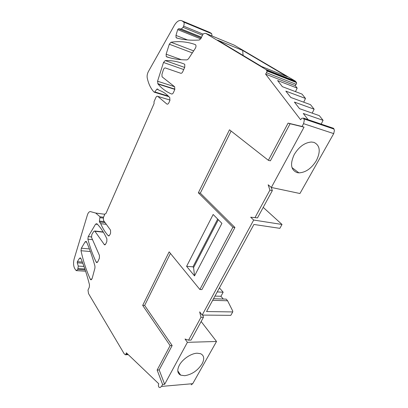 <?xml version="1.0" encoding="UTF-8"?>
<svg xmlns="http://www.w3.org/2000/svg" width="408" height="408" viewBox="0 0 408 408"><rect width="100%" height="100%" fill="white"/><g stroke="black" fill="none" stroke-linecap="round" stroke-linejoin="round"><path stroke-width="0.61" d="M126.353 352.813L158.763 383.78L158.35 385.183L158.697 387.019L160.007 387.6L161.553 386.407L162.603 384.469L157.146 370.061L170.116 345.612L142.683 305.398L169.152 251.853L199.869 289.502L232.897 227.215L198.349 192.795L229.495 129.795L268.372 160.313L288.099 123.109L302.048 126.485L303.562 123.675L304.312 120.299L303.511 118.126L301.777 118.335L300.599 119.753L265.618 74.164L267.082 71.599L266.71 70.441L265.843 69.472L205.744 33.39L204 33.548L202.873 34.308L201.062 38.337L199.272 40.02C190.954 40.576 183.371 39.887 176.521 37.954L176.072 37.612L175.965 35.399L177.689 29.611L178.475 28.759L181.274 28.994L183.085 27.341L183.61 26.132C184.268 24.475 184.324 23.129 183.779 22.098L181.958 20.818C179.418 19.727 176.888 21.226 174.369 25.327L148.451 71.431C147.278 73.659 146.875 75.842 147.242 77.969C148.43 83.502 150.47 87.95 153.367 91.305L154.168 92.162L154.826 91.953L156.805 89.189L157.447 88.954L159.033 90.265C162.955 91.576 166.535 94.034 169.784 97.634L169.83 100.623L168.866 102.78C168.218 104.03 167.525 104.433 166.79 103.989L157.804 96.385C157.106 95.967 156.453 96.37 155.831 97.588L154.005 101.765L154.081 103.556L105.963 213.496L104.989 213.894L103.423 217.474L103.474 220.407L110.532 230.143L110.594 233.157L109.788 234.967L108.441 235.855L108.212 235.671C105.244 232.422 102.745 228.419 100.72 223.666L99.491 221.947L99.389 221.044L100.016 216.77L95.686 213.047L90.285 211.563C89.072 211.681 88.113 212.808 87.409 214.945L74.22 258.677C73.195 262.584 73.374 265.904 74.746 268.632L76.204 270.637L77.765 269.443L78.295 266.072L77.229 262.798L77.357 261.676L79.478 258.33L80.391 257.851L80.876 258.422C84.14 266.24 87.016 275.043 89.5 284.83L89.296 287.242L88.001 290.114L88.516 293.576L124.149 353.736L125.338 354.771L125.797 354.526L126.353 352.813M178.75 372.285L178.051 372.336M263.216 207.376L282.02 224.466L279.842 228.337L253.919 224.466L206.555 311.554L232.749 311.926L232.728 311.029L227.598 300.778L226.2 299.135L213.537 298.717M219.224 288.257L219.881 288.395L223.166 292.225L220.937 296.29L223.258 299.038M191.168 384.831L192.734 383.683L216.526 341.481L201.144 321.504M212.038 35.986L211.686 33.706L209.814 32.426L181.958 20.818M295.484 91.627L297.177 88.082L295.214 85.639L296.667 83.217L295.402 81.151L234.212 45.14L205.744 33.39M303.69 102.184L305.505 98.45L302.002 94.09L282.382 86.674L277.608 80.549L297.177 88.082M312.186 113.133L314.135 109.191L310.503 104.672L290.802 97.471L285.85 91.117L305.505 98.45M321.183 124.114L323.08 120.329L319.316 115.642L299.538 108.676L294.403 102.082L314.135 109.191M302.048 126.485L304.047 127.138L271.351 187.456L299.936 193.514L333.708 133.615L334.427 130.407L333.606 128.326L332.673 128.01M186.604 266.337L194.519 275.905L221.911 223.349L213.154 214.481L186.604 266.337L192.984 266.832L217.673 219.055M81.003 250.726C83.222 260.952 86.328 270.448 90.316 279.215L90.857 279.796L92.142 278.501L94.931 268.097L94.957 266.149C92.499 257.178 89.694 249.094 86.547 241.893L86.098 241.363L85.083 241.913L81.365 248.222L81.003 250.726L90.367 251.532M96.859 223.706L95.564 224.15L88.23 236.584L87.883 239.205C90.02 247.35 92.774 254.954 96.135 262.023L96.635 262.563L97.828 261.722L99.384 258.238L99.43 255.398L91.54 237.42L91.831 234.539L93.646 231.545L94.727 230.994L104.484 244.81L105.774 243.938L106.814 241.618L106.896 238.853C103.958 232.524 100.613 227.475 96.859 223.706M184.38 64.092C178.082 61.537 171.691 60.358 165.214 60.568L163.506 62.475L157.554 81.223L158.034 84.043C161.828 88.556 166.326 91.866 171.539 93.978C172.237 94.156 172.87 93.692 173.425 92.585L174.695 89.74L174.695 86.812L162.083 76.842L161.925 74.45L163.358 69.834C163.838 68.524 164.465 67.891 165.25 67.932L180.693 73.241C181.438 73.466 182.116 72.981 182.723 71.782L184.732 67.289L184.783 64.423L184.38 64.092M195.248 44.564C187.246 41.743 179.158 40.968 170.977 42.238L169.305 44.207L166.138 54.193L166.25 56.544L166.637 56.834C172.808 58.905 179.602 59.92 187.017 59.884L188.445 58.854L195.31 48.348C196.049 47.053 196.187 45.925 195.723 44.962L195.248 44.564M178.189 371.448L177.847 371.469M297.202 172.625C290.879 170.105 289.884 164.082 294.219 154.566C298.936 146.798 304.649 142.616 311.355 142.02L313.956 142.377C320.035 145.36 320.836 151.445 316.358 160.63C311.477 168.453 305.658 172.528 298.911 172.864L297.202 172.625M323.08 120.329L303.277 113.47L308.127 119.692M265.618 74.164L295.214 85.639M242.684 50.434L217.617 40.157L261.61 66.535L287.354 76.755L242.684 50.434L243.081 55.422M106.33 224.349L100.72 223.666M162.603 384.469L164.654 384.295L187.405 342.327L216.526 341.481M179.311 365.257C182.509 359.137 191.153 353.333 197.156 353.211L200.573 353.695C204.158 355.465 204.653 358.861 202.067 363.88C197.676 370.602 191.888 374.544 184.691 375.712L180.652 375.141C177.363 373.391 176.914 370.097 179.311 365.257M232.749 311.926L230.821 315.343L202.174 315.078L199.675 311.875L200.971 317.296L188.562 340.185L185.038 339.028L187.405 342.327M212.665 300.324L227.598 300.778M214.975 296.07L220.937 296.29M217.24 291.909L223.166 292.225M219.173 288.349L219.881 288.395M250.68 217.224L257.499 217.882L250.68 217.224L253.689 220.045L282.02 224.466M271.351 187.456L268.163 184.788L269.912 190.113L255.071 217.489M170.111 345.612L172.151 345.545L159.181 369.929L157.146 370.061M159.181 369.929L164.654 384.295M172.151 345.545L144.646 305.439L142.683 305.398M170.437 253.424L144.646 305.439M232.897 227.215L234.926 227.501L201.904 289.593L199.869 289.502M234.926 227.501L200.323 193.152L198.349 192.795M231.106 131.06L200.323 193.152M288.099 123.109L290.098 123.752L270.382 160.823L268.372 160.313M290.098 123.752L304.047 127.138M194.519 275.905L193.591 267.551L218.336 219.728M193.591 267.551L192.984 266.832M202.174 315.078L253.689 220.045M200.971 317.296L203.424 317.312L191.015 340.124L188.562 340.185M203.424 317.312L202.883 315.083M257.499 217.882L272.33 190.618L271.259 187.379M272.33 190.618L269.912 190.113M125.98 354.119L127.643 354.047M333.708 133.615L303.562 123.675M333.606 128.326L303.511 118.126M266.654 72.787L296.244 84.339M296.534 82.579L266.954 70.936M296.279 82.1L266.71 70.441M295.402 81.151L265.843 69.472M187.527 39.943L175.965 35.399M200.767 38.893L177.689 29.611M178.475 28.759L201.236 37.949M201.567 37.21L181.274 28.994M183.085 27.341L202.45 35.246M203.123 34.139L183.61 26.132M183.345 21.66L211.242 33.272M168.881 96.665L154.443 92.244M168.305 96.089L154.826 91.953M158.284 89.648L156.805 89.189M167.433 104.183L166.79 103.989M170.034 100.072L157.804 96.385M109.176 235.778L108.212 235.671M105.091 222.641L99.491 221.947M104.387 221.666L99.389 221.044M103.219 218.091L100.133 217.694M103.53 217.229L100.016 216.77M77.765 269.443L85.16 269.907M84.849 268.994L78.147 268.566M78.295 266.072L83.966 266.455M82.773 263.196L77.229 262.798M77.357 261.676L82.329 262.038M80.881 258.437L79.478 258.33M192.734 383.683L161.553 386.407M174.609 86.715L157.554 81.223M183.722 69.549L163.506 62.475M184.661 67.442L165.214 60.568M174.91 89.138L157.712 83.655M193.657 50.883L170.977 42.238M192.331 52.907L169.305 44.207M181.351 59.706L166.138 54.193M97.599 262.13L96.135 262.023M92.402 239.659L87.883 239.205M91.407 236.915L88.23 236.584M97.517 224.39L95.564 224.15M105.33 244.606L104.132 244.494M103.392 232.213L95.033 231.28M91.805 279.291L90.316 279.215M89.408 248.936L81.365 248.222M86.618 242.066L85.083 241.913M334.086 129.091L303.98 118.922M296.545 82.594L266.965 70.956M177.847 38.306L176.072 37.612M183.779 22.098L211.686 33.706M108.905 235.906L108.441 235.855M104.82 214.271L95.686 213.047M76.638 270.662L85.588 271.213M128.27 354.644L125.475 354.766M174.833 89.393L158.034 84.043M169.366 57.666L166.25 56.544M97.007 262.589L96.635 262.563M104.917 244.851L104.484 244.81M103.229 231.943L94.727 230.994M91.188 279.811L90.857 279.796M291.98 167.576L298.911 172.864M177.781 370.831L180.652 375.141"/></g></svg>
